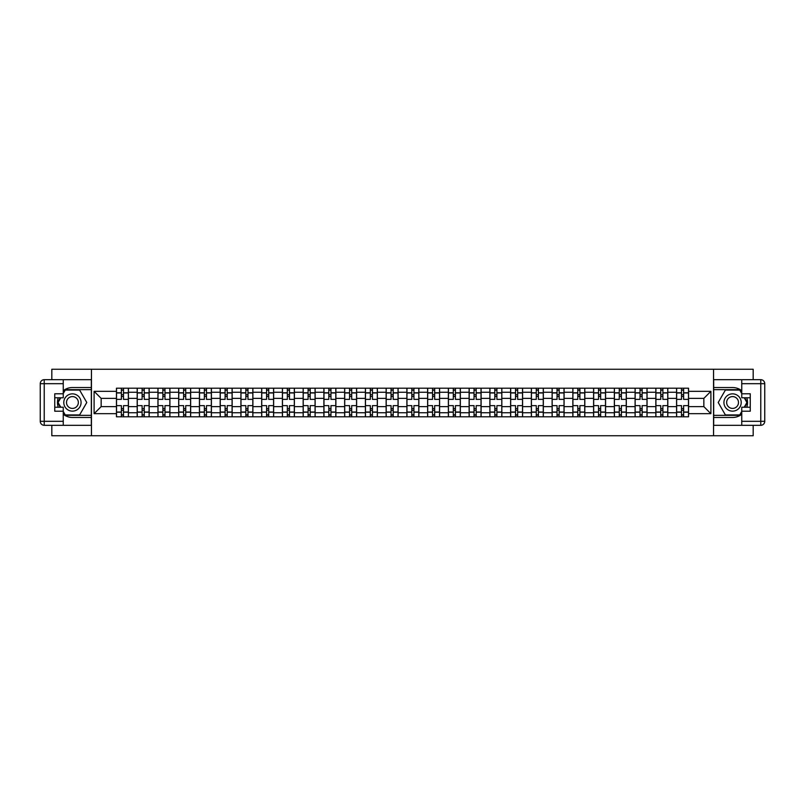 <?xml version="1.0" encoding="UTF-8"?>
<svg xmlns="http://www.w3.org/2000/svg" width="805" height="805" viewBox="0 0 805 805"><rect width="100%" height="100%" fill="white"/><g stroke="black" fill="none" stroke-linecap="round" stroke-linejoin="round"><path stroke-width="1.21" d="M51.822 425.312L51.822 435.747L753.178 435.747L753.178 425.312M753.178 379.688L753.178 369.254L51.822 369.254L51.822 379.688M137.192 416.799L137.192 392.256L128.418 392.256L128.418 416.799M128.418 392.256L128.418 388.201M137.192 392.256L137.192 388.201M149.167 388.201L149.167 416.799M157.941 416.799L157.941 388.201M169.905 388.201L169.905 416.799M178.69 416.799L178.69 388.201M190.654 388.201L190.654 416.799M199.429 416.799L199.429 388.201M211.403 388.201L211.403 416.799M220.178 416.799L220.178 388.201M232.142 388.201L232.142 416.799M240.926 416.799L240.926 388.201M252.891 388.201L252.891 416.799M261.665 416.799L261.665 388.201M273.64 388.201L273.64 416.799M282.414 416.799L282.414 388.201M294.389 388.201L294.389 416.799M303.163 416.799L303.163 388.201M315.127 388.201L315.127 416.799M323.902 416.799L323.902 388.201M335.876 388.201L335.876 416.799M344.651 416.799L344.651 388.201M356.625 388.201L356.625 416.799M365.4 416.799L365.4 388.201M377.364 388.201L377.364 416.799M386.138 416.799L386.138 388.201M398.113 388.201L398.113 416.799M406.887 416.799L406.887 388.201M418.862 388.201L418.862 416.799M427.636 416.799L427.636 388.201M439.6 388.201L439.6 416.799M448.375 416.799L448.375 388.201M460.349 388.201L460.349 416.799M469.124 416.799L469.124 388.201M481.098 388.201L481.098 416.799M489.873 416.799L489.873 388.201M501.837 388.201L501.837 416.799M510.612 416.799L510.612 388.201M522.586 388.201L522.586 416.799M531.36 416.799L531.36 388.201M543.335 388.201L543.335 416.799M552.109 416.799L552.109 388.201M564.074 388.201L564.074 416.799M572.858 416.799L572.858 388.201M584.822 388.201L584.822 416.799M593.597 416.799L593.597 388.201M605.571 388.201L605.571 416.799M614.346 416.799L614.346 388.201M626.31 388.201L626.31 416.799M635.095 416.799L635.095 388.201M647.059 388.201L647.059 416.799M655.834 416.799L655.834 388.201M667.808 388.201L667.808 416.799M676.582 416.799L676.582 388.201M676.582 406.626L667.808 406.626M655.834 406.626L647.059 406.626M635.095 406.626L626.31 406.626M614.346 406.626L605.571 406.626M593.597 406.626L584.822 406.626M572.858 406.626L564.074 406.626M552.109 406.626L543.335 406.626M531.36 406.626L522.586 406.626M510.612 406.626L501.837 406.626M489.873 406.626L481.098 406.626M469.124 406.626L460.349 406.626M448.375 406.626L439.6 406.626M427.636 406.626L418.862 406.626M406.887 406.626L398.113 406.626M386.138 406.626L377.364 406.626M365.4 406.626L356.625 406.626M344.651 406.626L335.876 406.626M323.902 406.626L315.127 406.626M303.163 406.626L294.389 406.626M282.414 406.626L273.64 406.626M261.665 406.626L252.891 406.626M240.926 406.626L232.142 406.626M220.178 406.626L211.403 406.626M199.429 406.626L190.654 406.626M178.69 406.626L169.905 406.626M157.941 406.626L149.167 406.626M137.192 406.626L128.418 406.626M676.582 398.374L667.808 398.374M655.834 398.374L647.059 398.374M635.095 398.374L626.31 398.374M614.346 398.374L605.571 398.374M593.597 398.374L584.822 398.374M572.858 398.374L564.074 398.374M552.109 398.374L543.335 398.374M531.36 398.374L522.586 398.374M510.612 398.374L501.837 398.374M489.873 398.374L481.098 398.374M469.124 398.374L460.349 398.374M448.375 398.374L439.6 398.374M427.636 398.374L418.862 398.374M406.887 398.374L398.113 398.374M386.138 398.374L377.364 398.374M365.4 398.374L356.625 398.374M344.651 398.374L335.876 398.374M323.902 398.374L315.127 398.374M303.163 398.374L294.389 398.374M282.414 398.374L273.64 398.374M261.665 398.374L252.891 398.374M240.926 398.374L232.142 398.374M220.178 398.374L211.403 398.374M199.429 398.374L190.654 398.374M178.69 398.374L169.905 398.374M157.941 398.374L149.167 398.374M137.192 398.374L128.418 398.374M101.158 406.626L116.453 406.626L116.453 398.374L101.158 398.374L101.158 406.626L94.105 413.669L94.105 391.331L116.453 391.331L116.453 398.374M688.547 398.374L688.547 406.626L703.842 406.626L703.842 398.374L688.547 398.374L688.547 388.201L116.453 388.201L116.453 391.331M688.547 391.331L710.896 391.331L710.896 413.669L688.547 413.669L688.547 406.626M116.453 406.626L116.453 416.799L688.547 416.799L688.547 413.669M116.453 413.669L94.105 413.669M713.552 435.747L713.552 369.254M91.448 435.747L91.448 369.254M123.497 414.796L121.374 414.796M121.374 390.204L123.497 390.204M144.246 414.796L142.113 414.796M142.113 390.204L144.246 390.204M164.985 414.796L162.862 414.796M162.862 390.204L164.985 390.204M185.734 414.796L183.61 414.796M183.61 390.204L185.734 390.204M206.483 414.796L204.349 414.796M204.349 390.204L206.483 390.204M227.221 414.796L225.098 414.796M225.098 390.204L227.221 390.204M247.97 414.796L245.847 414.796M245.847 390.204L247.97 390.204M268.719 414.796L266.586 414.796M266.586 390.204L268.719 390.204M289.468 414.796L287.335 414.796M287.335 390.204L289.468 390.204M310.207 414.796L308.084 414.796M308.084 390.204L310.207 390.204M330.956 414.796L328.822 414.796M328.822 390.204L330.956 390.204M351.704 414.796L349.571 414.796M349.571 390.204L351.704 390.204M372.443 414.796L370.32 414.796M370.32 390.204L372.443 390.204M393.192 414.796L391.059 414.796M391.059 390.204L393.192 390.204M413.941 414.796L411.808 414.796M411.808 390.204L413.941 390.204M434.68 414.796L432.557 414.796M432.557 390.204L434.68 390.204M455.429 414.796L453.296 414.796M453.296 390.204L455.429 390.204M476.178 414.796L474.044 414.796M474.044 390.204L476.178 390.204M496.916 414.796L494.793 414.796M494.793 390.204L496.916 390.204M517.665 414.796L515.532 414.796M515.532 390.204L517.665 390.204M538.414 414.796L536.281 414.796M536.281 390.204L538.414 390.204M559.153 414.796L557.03 414.796M557.03 390.204L559.153 390.204M579.902 414.796L577.779 414.796M577.779 390.204L579.902 390.204M600.651 414.796L598.518 414.796M598.518 390.204L600.651 390.204M621.39 414.796L619.266 414.796M619.266 390.204L621.39 390.204M642.138 414.796L640.015 414.796M640.015 390.204L642.138 390.204M662.887 414.796L660.754 414.796M660.754 390.204L662.887 390.204M683.626 414.796L681.503 414.796M681.503 390.204L683.626 390.204M94.105 391.331L101.158 398.374M703.842 406.626L710.896 413.669M703.842 398.374L710.896 391.331M128.357 416.799L128.357 399.371L123.497 399.371L123.497 388.201M121.374 388.201L121.374 399.371L116.514 399.371L116.514 388.201M128.357 399.371L128.357 388.201M116.514 416.799L116.514 405.629L121.374 405.629L121.374 416.799M123.497 416.799L123.497 405.629L128.357 405.629M121.374 396.452L123.497 396.452M116.514 405.629L116.514 399.371M123.497 408.548L121.374 408.548M123.497 415.068L121.374 415.068M121.374 410.278L123.497 410.278M123.497 394.722L121.374 394.722M121.374 389.932L123.497 389.932M63.253 414.313A14.963 14.963 0 0 0 72.43 417.463L91.317 417.463L91.317 425.312L44.235 425.312A3.985 3.985 0 0 1 40.25 421.317L40.25 383.683A3.985 3.985 0 0 1 44.235 379.688L63.253 379.688L63.253 397.781L54.75 397.781M63.253 379.688L91.317 379.688L91.317 387.537L72.43 387.537A14.963 14.963 0 0 0 63.253 390.687M58.232 397.781A14.963 14.963 0 0 0 58.232 407.219M91.317 417.463L91.317 387.537M54.75 407.219L63.253 407.219L63.253 425.312M63.253 393.786L54.75 393.786L54.75 411.214L63.253 411.214M91.317 389.67L65.024 389.67L63.253 392.729M63.253 412.271L65.024 415.33L91.317 415.33M60.335 397.781L57.618 402.5L60.335 407.219M741.747 390.687A14.963 14.963 0 0 0 732.57 387.537L713.683 387.537L713.683 379.688L760.765 379.688A3.985 3.985 0 0 1 764.75 383.683L764.75 421.317A3.985 3.985 0 0 1 760.765 425.312L741.747 425.312L741.747 407.219L750.25 407.219M741.747 425.312L713.683 425.312L713.683 417.463L732.57 417.463A14.963 14.963 0 0 0 741.747 414.313M746.768 407.219A14.963 14.963 0 0 0 746.768 397.781M713.683 387.537L713.683 417.463M750.25 397.781L741.747 397.781L741.747 379.688M741.747 411.214L750.25 411.214L750.25 393.786L741.747 393.786M713.683 415.33L739.976 415.33L741.747 412.271M741.747 392.729L739.976 389.67L713.683 389.67M744.665 407.219L747.382 402.5L744.665 397.781M63.786 402.5A8.644 8.644 0 0 0 72.43 411.144A8.644 8.644 0 0 0 81.074 402.5A8.644 8.644 0 0 0 72.43 393.856A8.644 8.644 0 0 0 63.786 402.5M66.513 402.5A5.917 5.917 0 0 0 72.43 408.417A5.917 5.917 0 0 0 78.347 402.5A5.917 5.917 0 0 0 72.43 396.583A5.917 5.917 0 0 0 66.513 402.5M63.253 393.524L65.255 390.063L79.615 390.063L86.789 402.5L79.615 414.937L65.255 414.937L63.253 411.476M60.798 407.219L58.071 402.5L60.798 397.781M723.926 402.5A8.644 8.644 0 0 0 732.57 411.144A8.644 8.644 0 0 0 741.214 402.5A8.644 8.644 0 0 0 732.57 393.856A8.644 8.644 0 0 0 723.926 402.5M726.653 402.5A5.917 5.917 0 0 0 732.57 408.417A5.917 5.917 0 0 0 738.487 402.5A5.917 5.917 0 0 0 732.57 396.583A5.917 5.917 0 0 0 726.653 402.5M741.747 411.476L739.745 414.937L725.386 414.937L718.211 402.5L725.386 390.063L739.745 390.063L741.747 393.524M744.202 397.781L746.929 402.5L744.202 407.219M149.096 416.799L149.096 399.371L144.246 399.371L144.246 388.201M142.113 388.201L142.113 399.371L137.263 399.371L137.263 388.201M149.096 399.371L149.096 388.201M137.263 416.799L137.263 405.629L142.113 405.629L142.113 416.799M144.246 416.799L144.246 405.629L149.096 405.629M142.113 396.452L144.246 396.452M137.263 405.629L137.263 399.371M144.246 408.548L142.113 408.548M144.246 415.068L142.113 415.068M142.113 410.278L144.246 410.278M144.246 394.722L142.113 394.722M142.113 389.932L144.246 389.932M169.845 416.799L169.845 399.371L164.985 399.371L164.985 388.201M162.862 388.201L162.862 399.371L158.011 399.371L158.011 388.201M169.845 399.371L169.845 388.201M158.011 416.799L158.011 405.629L162.862 405.629L162.862 416.799M164.985 416.799L164.985 405.629L169.845 405.629M162.862 396.452L164.985 396.452M158.011 405.629L158.011 399.371M164.985 408.548L162.862 408.548M164.985 415.068L162.862 415.068M162.862 410.278L164.985 410.278M164.985 394.722L162.862 394.722M162.862 389.932L164.985 389.932M190.594 416.799L190.594 399.371L185.734 399.371L185.734 388.201M183.61 388.201L183.61 399.371L178.75 399.371L178.75 388.201M190.594 399.371L190.594 388.201M178.75 416.799L178.75 405.629L183.61 405.629L183.61 416.799M185.734 416.799L185.734 405.629L190.594 405.629M183.61 396.452L185.734 396.452M178.75 405.629L178.75 399.371M185.734 408.548L183.61 408.548M185.734 415.068L183.61 415.068M183.61 410.278L185.734 410.278M185.734 394.722L183.61 394.722M183.61 389.932L185.734 389.932M211.333 416.799L211.333 399.371L206.483 399.371L206.483 388.201M204.349 388.201L204.349 399.371L199.499 399.371L199.499 388.201M211.333 399.371L211.333 388.201M199.499 416.799L199.499 405.629L204.349 405.629L204.349 416.799M206.483 416.799L206.483 405.629L211.333 405.629M204.349 396.452L206.483 396.452M199.499 405.629L199.499 399.371M206.483 408.548L204.349 408.548M206.483 415.068L204.349 415.068M204.349 410.278L206.483 410.278M206.483 394.722L204.349 394.722M204.349 389.932L206.483 389.932M232.082 416.799L232.082 399.371L227.221 399.371L227.221 388.201M225.098 388.201L225.098 399.371L220.248 399.371L220.248 388.201M232.082 399.371L232.082 388.201M220.248 416.799L220.248 405.629L225.098 405.629L225.098 416.799M227.221 416.799L227.221 405.629L232.082 405.629M225.098 396.452L227.221 396.452M220.248 405.629L220.248 399.371M227.221 408.548L225.098 408.548M227.221 415.068L225.098 415.068M225.098 410.278L227.221 410.278M227.221 394.722L225.098 394.722M225.098 389.932L227.221 389.932M252.83 416.799L252.83 399.371L247.97 399.371L247.97 388.201M245.847 388.201L245.847 399.371L240.987 399.371L240.987 388.201M252.83 399.371L252.83 388.201M240.987 416.799L240.987 405.629L245.847 405.629L245.847 416.799M247.97 416.799L247.97 405.629L252.83 405.629M245.847 396.452L247.97 396.452M240.987 405.629L240.987 399.371M247.97 408.548L245.847 408.548M247.97 415.068L245.847 415.068M245.847 410.278L247.97 410.278M247.97 394.722L245.847 394.722M245.847 389.932L247.97 389.932M273.569 416.799L273.569 399.371L268.719 399.371L268.719 388.201M266.586 388.201L266.586 399.371L261.736 399.371L261.736 388.201M273.569 399.371L273.569 388.201M261.736 416.799L261.736 405.629L266.586 405.629L266.586 416.799M268.719 416.799L268.719 405.629L273.569 405.629M266.586 396.452L268.719 396.452M261.736 405.629L261.736 399.371M268.719 408.548L266.586 408.548M268.719 415.068L266.586 415.068M266.586 410.278L268.719 410.278M268.719 394.722L266.586 394.722M266.586 389.932L268.719 389.932M294.318 416.799L294.318 399.371L289.468 399.371L289.468 388.201M287.335 388.201L287.335 399.371L282.485 399.371L282.485 388.201M294.318 399.371L294.318 388.201M282.485 416.799L282.485 405.629L287.335 405.629L287.335 416.799M289.468 416.799L289.468 405.629L294.318 405.629M287.335 396.452L289.468 396.452M282.485 405.629L282.485 399.371M289.468 408.548L287.335 408.548M289.468 415.068L287.335 415.068M287.335 410.278L289.468 410.278M289.468 394.722L287.335 394.722M287.335 389.932L289.468 389.932M315.067 416.799L315.067 399.371L310.207 399.371L310.207 388.201M308.084 388.201L308.084 399.371L303.223 399.371L303.223 388.201M315.067 399.371L315.067 388.201M303.223 416.799L303.223 405.629L308.084 405.629L308.084 416.799M310.207 416.799L310.207 405.629L315.067 405.629M308.084 396.452L310.207 396.452M303.223 405.629L303.223 399.371M310.207 408.548L308.084 408.548M310.207 415.068L308.084 415.068M308.084 410.278L310.207 410.278M310.207 394.722L308.084 394.722M308.084 389.932L310.207 389.932M335.806 416.799L335.806 399.371L330.956 399.371L330.956 388.201M328.822 388.201L328.822 399.371L323.972 399.371L323.972 388.201M335.806 399.371L335.806 388.201M323.972 416.799L323.972 405.629L328.822 405.629L328.822 416.799M330.956 416.799L330.956 405.629L335.806 405.629M328.822 396.452L330.956 396.452M323.972 405.629L323.972 399.371M330.956 408.548L328.822 408.548M330.956 415.068L328.822 415.068M328.822 410.278L330.956 410.278M330.956 394.722L328.822 394.722M328.822 389.932L330.956 389.932M356.555 416.799L356.555 399.371L351.704 399.371L351.704 388.201M349.571 388.201L349.571 399.371L344.721 399.371L344.721 388.201M356.555 399.371L356.555 388.201M344.721 416.799L344.721 405.629L349.571 405.629L349.571 416.799M351.704 416.799L351.704 405.629L356.555 405.629M349.571 396.452L351.704 396.452M344.721 405.629L344.721 399.371M351.704 408.548L349.571 408.548M351.704 415.068L349.571 415.068M349.571 410.278L351.704 410.278M351.704 394.722L349.571 394.722M349.571 389.932L351.704 389.932M377.303 416.799L377.303 399.371L372.443 399.371L372.443 388.201M370.32 388.201L370.32 399.371L365.46 399.371L365.46 388.201M377.303 399.371L377.303 388.201M365.46 416.799L365.46 405.629L370.32 405.629L370.32 416.799M372.443 416.799L372.443 405.629L377.303 405.629M370.32 396.452L372.443 396.452M365.46 405.629L365.46 399.371M372.443 408.548L370.32 408.548M372.443 415.068L370.32 415.068M370.32 410.278L372.443 410.278M372.443 394.722L370.32 394.722M370.32 389.932L372.443 389.932M398.042 416.799L398.042 399.371L393.192 399.371L393.192 388.201M391.059 388.201L391.059 399.371L386.209 399.371L386.209 388.201M398.042 399.371L398.042 388.201M386.209 416.799L386.209 405.629L391.059 405.629L391.059 416.799M393.192 416.799L393.192 405.629L398.042 405.629M391.059 396.452L393.192 396.452M386.209 405.629L386.209 399.371M393.192 408.548L391.059 408.548M393.192 415.068L391.059 415.068M391.059 410.278L393.192 410.278M393.192 394.722L391.059 394.722M391.059 389.932L393.192 389.932M418.791 416.799L418.791 399.371L413.941 399.371L413.941 388.201M411.808 388.201L411.808 399.371L406.958 399.371L406.958 388.201M418.791 399.371L418.791 388.201M406.958 416.799L406.958 405.629L411.808 405.629L411.808 416.799M413.941 416.799L413.941 405.629L418.791 405.629M411.808 396.452L413.941 396.452M406.958 405.629L406.958 399.371M413.941 408.548L411.808 408.548M413.941 415.068L411.808 415.068M411.808 410.278L413.941 410.278M413.941 394.722L411.808 394.722M411.808 389.932L413.941 389.932M439.54 416.799L439.54 399.371L434.68 399.371L434.68 388.201M432.557 388.201L432.557 399.371L427.697 399.371L427.697 388.201M439.54 399.371L439.54 388.201M427.697 416.799L427.697 405.629L432.557 405.629L432.557 416.799M434.68 416.799L434.68 405.629L439.54 405.629M432.557 396.452L434.68 396.452M427.697 405.629L427.697 399.371M434.68 408.548L432.557 408.548M434.68 415.068L432.557 415.068M432.557 410.278L434.68 410.278M434.68 394.722L432.557 394.722M432.557 389.932L434.68 389.932M460.279 416.799L460.279 399.371L455.429 399.371L455.429 388.201M453.296 388.201L453.296 399.371L448.445 399.371L448.445 388.201M460.279 399.371L460.279 388.201M448.445 416.799L448.445 405.629L453.296 405.629L453.296 416.799M455.429 416.799L455.429 405.629L460.279 405.629M453.296 396.452L455.429 396.452M448.445 405.629L448.445 399.371M455.429 408.548L453.296 408.548M455.429 415.068L453.296 415.068M453.296 410.278L455.429 410.278M455.429 394.722L453.296 394.722M453.296 389.932L455.429 389.932M481.028 416.799L481.028 399.371L476.178 399.371L476.178 388.201M474.044 388.201L474.044 399.371L469.194 399.371L469.194 388.201M481.028 399.371L481.028 388.201M469.194 416.799L469.194 405.629L474.044 405.629L474.044 416.799M476.178 416.799L476.178 405.629L481.028 405.629M474.044 396.452L476.178 396.452M469.194 405.629L469.194 399.371M476.178 408.548L474.044 408.548M476.178 415.068L474.044 415.068M474.044 410.278L476.178 410.278M476.178 394.722L474.044 394.722M474.044 389.932L476.178 389.932M501.777 416.799L501.777 399.371L496.916 399.371L496.916 388.201M494.793 388.201L494.793 399.371L489.933 399.371L489.933 388.201M501.777 399.371L501.777 388.201M489.933 416.799L489.933 405.629L494.793 405.629L494.793 416.799M496.916 416.799L496.916 405.629L501.777 405.629M494.793 396.452L496.916 396.452M489.933 405.629L489.933 399.371M496.916 408.548L494.793 408.548M496.916 415.068L494.793 415.068M494.793 410.278L496.916 410.278M496.916 394.722L494.793 394.722M494.793 389.932L496.916 389.932M522.515 416.799L522.515 399.371L517.665 399.371L517.665 388.201M515.532 388.201L515.532 399.371L510.682 399.371L510.682 388.201M522.515 399.371L522.515 388.201M510.682 416.799L510.682 405.629L515.532 405.629L515.532 416.799M517.665 416.799L517.665 405.629L522.515 405.629M515.532 396.452L517.665 396.452M510.682 405.629L510.682 399.371M517.665 408.548L515.532 408.548M517.665 415.068L515.532 415.068M515.532 410.278L517.665 410.278M517.665 394.722L515.532 394.722M515.532 389.932L517.665 389.932M543.264 416.799L543.264 399.371L538.414 399.371L538.414 388.201M536.281 388.201L536.281 399.371L531.431 399.371L531.431 388.201M543.264 399.371L543.264 388.201M531.431 416.799L531.431 405.629L536.281 405.629L536.281 416.799M538.414 416.799L538.414 405.629L543.264 405.629M536.281 396.452L538.414 396.452M531.431 405.629L531.431 399.371M538.414 408.548L536.281 408.548M538.414 415.068L536.281 415.068M536.281 410.278L538.414 410.278M538.414 394.722L536.281 394.722M536.281 389.932L538.414 389.932M564.013 416.799L564.013 399.371L559.153 399.371L559.153 388.201M557.03 388.201L557.03 399.371L552.17 399.371L552.17 388.201M564.013 399.371L564.013 388.201M552.17 416.799L552.17 405.629L557.03 405.629L557.03 416.799M559.153 416.799L559.153 405.629L564.013 405.629M557.03 396.452L559.153 396.452M552.17 405.629L552.17 399.371M559.153 408.548L557.03 408.548M559.153 415.068L557.03 415.068M557.03 410.278L559.153 410.278M559.153 394.722L557.03 394.722M557.03 389.932L559.153 389.932M584.752 416.799L584.752 399.371L579.902 399.371L579.902 388.201M577.779 388.201L577.779 399.371L572.919 399.371L572.919 388.201M584.752 399.371L584.752 388.201M572.919 416.799L572.919 405.629L577.779 405.629L577.779 416.799M579.902 416.799L579.902 405.629L584.752 405.629M577.779 396.452L579.902 396.452M572.919 405.629L572.919 399.371M579.902 408.548L577.779 408.548M579.902 415.068L577.779 415.068M577.779 410.278L579.902 410.278M579.902 394.722L577.779 394.722M577.779 389.932L579.902 389.932M605.501 416.799L605.501 399.371L600.651 399.371L600.651 388.201M598.518 388.201L598.518 399.371L593.667 399.371L593.667 388.201M605.501 399.371L605.501 388.201M593.667 416.799L593.667 405.629L598.518 405.629L598.518 416.799M600.651 416.799L600.651 405.629L605.501 405.629M598.518 396.452L600.651 396.452M593.667 405.629L593.667 399.371M600.651 408.548L598.518 408.548M600.651 415.068L598.518 415.068M598.518 410.278L600.651 410.278M600.651 394.722L598.518 394.722M598.518 389.932L600.651 389.932M626.25 416.799L626.25 399.371L621.39 399.371L621.39 388.201M619.266 388.201L619.266 399.371L614.406 399.371L614.406 388.201M626.25 399.371L626.25 388.201M614.406 416.799L614.406 405.629L619.266 405.629L619.266 416.799M621.39 416.799L621.39 405.629L626.25 405.629M619.266 396.452L621.39 396.452M614.406 405.629L614.406 399.371M621.39 408.548L619.266 408.548M621.39 415.068L619.266 415.068M619.266 410.278L621.39 410.278M621.39 394.722L619.266 394.722M619.266 389.932L621.39 389.932M646.989 416.799L646.989 399.371L642.138 399.371L642.138 388.201M640.015 388.201L640.015 399.371L635.155 399.371L635.155 388.201M646.989 399.371L646.989 388.201M635.155 416.799L635.155 405.629L640.015 405.629L640.015 416.799M642.138 416.799L642.138 405.629L646.989 405.629M640.015 396.452L642.138 396.452M635.155 405.629L635.155 399.371M642.138 408.548L640.015 408.548M642.138 415.068L640.015 415.068M640.015 410.278L642.138 410.278M642.138 394.722L640.015 394.722M640.015 389.932L642.138 389.932M667.737 416.799L667.737 399.371L662.887 399.371L662.887 388.201M660.754 388.201L660.754 399.371L655.904 399.371L655.904 388.201M667.737 399.371L667.737 388.201M655.904 416.799L655.904 405.629L660.754 405.629L660.754 416.799M662.887 416.799L662.887 405.629L667.737 405.629M660.754 396.452L662.887 396.452M655.904 405.629L655.904 399.371M662.887 408.548L660.754 408.548M662.887 415.068L660.754 415.068M660.754 410.278L662.887 410.278M662.887 394.722L660.754 394.722M660.754 389.932L662.887 389.932M688.486 416.799L688.486 399.371L683.626 399.371L683.626 388.201M681.503 388.201L681.503 399.371L676.643 399.371L676.643 388.201M688.486 399.371L688.486 388.201M676.643 416.799L676.643 405.629L681.503 405.629L681.503 416.799M683.626 416.799L683.626 405.629L688.486 405.629M681.503 396.452L683.626 396.452M676.643 405.629L676.643 399.371M683.626 408.548L681.503 408.548M683.626 415.068L681.503 415.068M681.503 410.278L683.626 410.278M683.626 394.722L681.503 394.722M681.503 389.932L683.626 389.932M655.834 392.256L647.059 392.256M635.095 392.256L626.31 392.256M614.346 392.256L605.571 392.256M593.597 392.256L584.822 392.256M572.858 392.256L564.074 392.256M552.109 392.256L543.335 392.256M531.36 392.256L522.586 392.256M510.612 392.256L501.837 392.256M489.873 392.256L481.098 392.256M469.124 392.256L460.349 392.256M448.375 392.256L439.6 392.256M427.636 392.256L418.862 392.256M406.887 392.256L398.113 392.256M386.138 392.256L377.364 392.256M365.4 392.256L356.625 392.256M344.651 392.256L335.876 392.256M323.902 392.256L315.127 392.256M303.163 392.256L294.389 392.256M282.414 392.256L273.64 392.256M261.665 392.256L252.891 392.256M240.926 392.256L232.142 392.256M220.178 392.256L211.403 392.256M199.429 392.256L190.654 392.256M178.69 392.256L169.905 392.256M157.941 392.256L149.167 392.256M676.582 392.256L667.808 392.256M655.834 412.744L647.059 412.744M635.095 412.744L626.31 412.744M614.346 412.744L605.571 412.744M593.597 412.744L584.822 412.744M572.858 412.744L564.074 412.744M552.109 412.744L543.335 412.744M531.36 412.744L522.586 412.744M510.612 412.744L501.837 412.744M489.873 412.744L481.098 412.744M469.124 412.744L460.349 412.744M448.375 412.744L439.6 412.744M427.636 412.744L418.862 412.744M406.887 412.744L398.113 412.744M386.138 412.744L377.364 412.744M365.4 412.744L356.625 412.744M344.651 412.744L335.876 412.744M323.902 412.744L315.127 412.744M303.163 412.744L294.389 412.744M282.414 412.744L273.64 412.744M261.665 412.744L252.891 412.744M240.926 412.744L232.142 412.744M220.178 412.744L211.403 412.744M199.429 412.744L190.654 412.744M178.69 412.744L169.905 412.744M157.941 412.744L149.167 412.744M137.192 412.744L128.418 412.744M676.582 412.744L667.808 412.744M128.357 392.79L123.497 392.79M121.374 392.79L116.514 392.79M121.374 392.971L116.514 392.971M121.374 412.029L116.514 412.029M121.374 412.21L116.514 412.21M128.357 412.21L123.497 412.21M128.357 392.971L123.497 392.971M128.357 412.029L123.497 412.029M63.253 383.683L44.235 383.683L44.235 421.317L63.253 421.317M40.25 383.683L44.235 383.683L44.235 379.688M44.235 425.312L44.235 421.317L40.25 421.317M741.747 421.317L760.765 421.317L760.765 383.683L741.747 383.683M764.75 421.317L760.765 421.317L760.765 425.312M760.765 379.688L760.765 383.683L764.75 383.683M149.096 392.79L144.246 392.79M142.113 392.79L137.263 392.79M142.113 392.971L137.263 392.971M142.113 412.029L137.263 412.029M142.113 412.21L137.263 412.21M149.096 412.21L144.246 412.21M149.096 392.971L144.246 392.971M149.096 412.029L144.246 412.029M169.845 392.79L164.985 392.79M162.862 392.79L158.011 392.79M162.862 392.971L158.011 392.971M162.862 412.029L158.011 412.029M162.862 412.21L158.011 412.21M169.845 412.21L164.985 412.21M169.845 392.971L164.985 392.971M169.845 412.029L164.985 412.029M190.594 392.79L185.734 392.79M183.61 392.79L178.75 392.79M183.61 392.971L178.75 392.971M183.61 412.029L178.75 412.029M183.61 412.21L178.75 412.21M190.594 412.21L185.734 412.21M190.594 392.971L185.734 392.971M190.594 412.029L185.734 412.029M211.333 392.79L206.483 392.79M204.349 392.79L199.499 392.79M204.349 392.971L199.499 392.971M204.349 412.029L199.499 412.029M204.349 412.21L199.499 412.21M211.333 412.21L206.483 412.21M211.333 392.971L206.483 392.971M211.333 412.029L206.483 412.029M232.082 392.79L227.221 392.79M225.098 392.79L220.248 392.79M225.098 392.971L220.248 392.971M225.098 412.029L220.248 412.029M225.098 412.21L220.248 412.21M232.082 412.21L227.221 412.21M232.082 392.971L227.221 392.971M232.082 412.029L227.221 412.029M252.83 392.79L247.97 392.79M245.847 392.79L240.987 392.79M245.847 392.971L240.987 392.971M245.847 412.029L240.987 412.029M245.847 412.21L240.987 412.21M252.83 412.21L247.97 412.21M252.83 392.971L247.97 392.971M252.83 412.029L247.97 412.029M273.569 392.79L268.719 392.79M266.586 392.79L261.736 392.79M266.586 392.971L261.736 392.971M266.586 412.029L261.736 412.029M266.586 412.21L261.736 412.21M273.569 412.21L268.719 412.21M273.569 392.971L268.719 392.971M273.569 412.029L268.719 412.029M294.318 392.79L289.468 392.79M287.335 392.79L282.485 392.79M287.335 392.971L282.485 392.971M287.335 412.029L282.485 412.029M287.335 412.21L282.485 412.21M294.318 412.21L289.468 412.21M294.318 392.971L289.468 392.971M294.318 412.029L289.468 412.029M315.067 392.79L310.207 392.79M308.084 392.79L303.223 392.79M308.084 392.971L303.223 392.971M308.084 412.029L303.223 412.029M308.084 412.21L303.223 412.21M315.067 412.21L310.207 412.21M315.067 392.971L310.207 392.971M315.067 412.029L310.207 412.029M335.806 392.79L330.956 392.79M328.822 392.79L323.972 392.79M328.822 392.971L323.972 392.971M328.822 412.029L323.972 412.029M328.822 412.21L323.972 412.21M335.806 412.21L330.956 412.21M335.806 392.971L330.956 392.971M335.806 412.029L330.956 412.029M356.555 392.79L351.704 392.79M349.571 392.79L344.721 392.79M349.571 392.971L344.721 392.971M349.571 412.029L344.721 412.029M349.571 412.21L344.721 412.21M356.555 412.21L351.704 412.21M356.555 392.971L351.704 392.971M356.555 412.029L351.704 412.029M377.303 392.79L372.443 392.79M370.32 392.79L365.46 392.79M370.32 392.971L365.46 392.971M370.32 412.029L365.46 412.029M370.32 412.21L365.46 412.21M377.303 412.21L372.443 412.21M377.303 392.971L372.443 392.971M377.303 412.029L372.443 412.029M398.042 392.79L393.192 392.79M391.059 392.79L386.209 392.79M391.059 392.971L386.209 392.971M391.059 412.029L386.209 412.029M391.059 412.21L386.209 412.21M398.042 412.21L393.192 412.21M398.042 392.971L393.192 392.971M398.042 412.029L393.192 412.029M418.791 392.79L413.941 392.79M411.808 392.79L406.958 392.79M411.808 392.971L406.958 392.971M411.808 412.029L406.958 412.029M411.808 412.21L406.958 412.21M418.791 412.21L413.941 412.21M418.791 392.971L413.941 392.971M418.791 412.029L413.941 412.029M439.54 392.79L434.68 392.79M432.557 392.79L427.697 392.79M432.557 392.971L427.697 392.971M432.557 412.029L427.697 412.029M432.557 412.21L427.697 412.21M439.54 412.21L434.68 412.21M439.54 392.971L434.68 392.971M439.54 412.029L434.68 412.029M460.279 392.79L455.429 392.79M453.296 392.79L448.445 392.79M453.296 392.971L448.445 392.971M453.296 412.029L448.445 412.029M453.296 412.21L448.445 412.21M460.279 412.21L455.429 412.21M460.279 392.971L455.429 392.971M460.279 412.029L455.429 412.029M481.028 392.79L476.178 392.79M474.044 392.79L469.194 392.79M474.044 392.971L469.194 392.971M474.044 412.029L469.194 412.029M474.044 412.21L469.194 412.21M481.028 412.21L476.178 412.21M481.028 392.971L476.178 392.971M481.028 412.029L476.178 412.029M501.777 392.79L496.916 392.79M494.793 392.79L489.933 392.79M494.793 392.971L489.933 392.971M494.793 412.029L489.933 412.029M494.793 412.21L489.933 412.21M501.777 412.21L496.916 412.21M501.777 392.971L496.916 392.971M501.777 412.029L496.916 412.029M522.515 392.79L517.665 392.79M515.532 392.79L510.682 392.79M515.532 392.971L510.682 392.971M515.532 412.029L510.682 412.029M515.532 412.21L510.682 412.21M522.515 412.21L517.665 412.21M522.515 392.971L517.665 392.971M522.515 412.029L517.665 412.029M543.264 392.79L538.414 392.79M536.281 392.79L531.431 392.79M536.281 392.971L531.431 392.971M536.281 412.029L531.431 412.029M536.281 412.21L531.431 412.21M543.264 412.21L538.414 412.21M543.264 392.971L538.414 392.971M543.264 412.029L538.414 412.029M564.013 392.79L559.153 392.79M557.03 392.79L552.17 392.79M557.03 392.971L552.17 392.971M557.03 412.029L552.17 412.029M557.03 412.21L552.17 412.21M564.013 412.21L559.153 412.21M564.013 392.971L559.153 392.971M564.013 412.029L559.153 412.029M584.752 392.79L579.902 392.79M577.779 392.79L572.919 392.79M577.779 392.971L572.919 392.971M577.779 412.029L572.919 412.029M577.779 412.21L572.919 412.21M584.752 412.21L579.902 412.21M584.752 392.971L579.902 392.971M584.752 412.029L579.902 412.029M605.501 392.79L600.651 392.79M598.518 392.79L593.667 392.79M598.518 392.971L593.667 392.971M598.518 412.029L593.667 412.029M598.518 412.21L593.667 412.21M605.501 412.21L600.651 412.21M605.501 392.971L600.651 392.971M605.501 412.029L600.651 412.029M626.25 392.79L621.39 392.79M619.266 392.79L614.406 392.79M619.266 392.971L614.406 392.971M619.266 412.029L614.406 412.029M619.266 412.21L614.406 412.21M626.25 412.21L621.39 412.21M626.25 392.971L621.39 392.971M626.25 412.029L621.39 412.029M646.989 392.79L642.138 392.79M640.015 392.79L635.155 392.79M640.015 392.971L635.155 392.971M640.015 412.029L635.155 412.029M640.015 412.21L635.155 412.21M646.989 412.21L642.138 412.21M646.989 392.971L642.138 392.971M646.989 412.029L642.138 412.029M667.737 392.79L662.887 392.79M660.754 392.79L655.904 392.79M660.754 392.971L655.904 392.971M660.754 412.029L655.904 412.029M660.754 412.21L655.904 412.21M667.737 412.21L662.887 412.21M667.737 392.971L662.887 392.971M667.737 412.029L662.887 412.029M688.486 392.79L683.626 392.79M681.503 392.79L676.643 392.79M681.503 392.971L676.643 392.971M681.503 412.029L676.643 412.029M681.503 412.21L676.643 412.21M688.486 412.21L683.626 412.21M688.486 392.971L683.626 392.971M688.486 412.029L683.626 412.029"/></g></svg>
